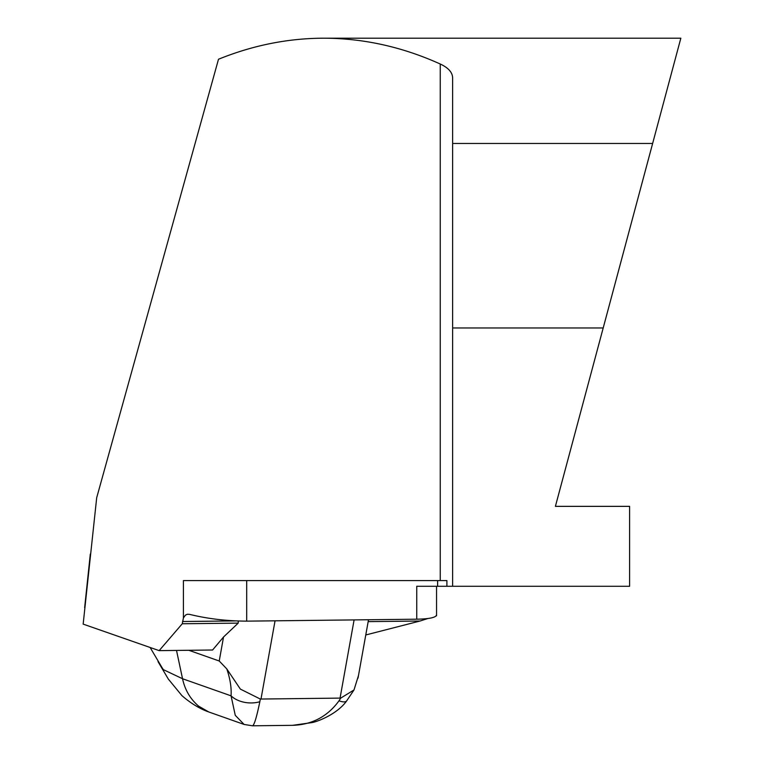 <?xml version="1.0" encoding="UTF-8"?>
<svg xmlns="http://www.w3.org/2000/svg" width="764" height="764" viewBox="0 0 764 764"><rect width="100%" height="100%" fill="white"/><g stroke="black" fill="none" stroke-linecap="round" stroke-linejoin="round"><path stroke-width="1.15" d="M238.32 621.036L238.206 623.118L223.537 637.004L212.583 650.011L159.151 650.632L182.271 623.758L183.417 617.961L183.417 580.573L446.902 580.573L446.902 586.284L629.603 586.284L629.603 506.351L555.399 506.351L603.197 327.976L452.632 327.976L452.632 143.47L652.637 143.47L603.197 327.976M452.632 143.47L452.632 78.195C452.632 72.561 448.497 67.834 440.245 64.014C402.37 46.9 363.568 38.295 323.85 38.2L323.85 38.2C288.047 38.267 252.932 45.286 218.494 59.248L96.694 497.717L83.161 624.121L159.151 650.632M238.206 623.118L182.271 623.758M365.765 634.97L420.028 621.027L368.162 621.629M246.696 580.573L246.696 621.142C226.583 621.046 207.512 618.773 189.472 614.342L187.295 614.256L185.365 615.192L183.417 617.961M436.55 586.284L436.55 614.867C436.101 617.513 429.502 618.955 416.743 619.193L416.743 586.284L446.902 586.284M246.696 621.142L416.743 619.193M420.028 621.027L427.85 618.515M436.55 614.867L436.55 615.822M615.965 280.312L680.839 38.2L323.85 38.2M452.632 586.284L452.632 327.976M293.185 725.313L292.211 725.342C311.827 724.835 327.422 716.661 339.006 700.817L340.706 698.124L353.99 689.968L358.469 675.567M339.006 700.817A22.834 6.876 38 0 0 346.675 700.884L353.99 689.968M223.537 637.004L219.23 661.003L226.793 668.911L240.364 689.099L260.333 699.05L259.836 701.724C256.599 717.406 254.145 725.428 252.492 725.8L292.211 725.342M244.098 724.434L235.274 715.343L231.062 695.842A22.834 15.156 4.5 0 0 259.836 701.724M205.306 710.606L208.792 711.981L198.583 706.117C190.284 699.022 184.936 689.892 182.539 678.738L163.171 669.55L150.126 647.48M226.793 668.911C230.193 678.9 231.607 687.867 231.062 695.842L182.539 678.738L176.513 650.431M207.627 711.551C202.746 709.775 192.986 705.325 181.899 695.612L168.271 678.995L158.024 661.614M354.104 619.91L340.056 698.105L260.333 699.05M340.056 698.105L340.706 698.124M219.23 661.003L188.832 650.288M252.492 725.8L244.098 724.444L208.792 711.981M90.715 553.537L90.333 554.11A9.063 1.518 6 0 0 90.286 554.234A9.063 1.518 6 0 0 90.591 554.693M84.89 607.953A9.063 1.518 -174 0 1 84.661 607.561A9.063 1.518 -174 0 1 84.709 607.428M235.407 620.912L182.529 621.524M427.257 618.706L426.054 618.725M440.245 64.014L440.245 580.573M437.619 580.573L437.619 586.284M275.05 620.817L261.002 699.012M163.181 669.55L162.531 668.261M358.02 678.107L368.506 619.747M292.574 725.332L311.989 722.601C318.722 721.35 337.793 713.509 346.684 700.874M90.286 554.234L84.661 607.561"/></g></svg>
